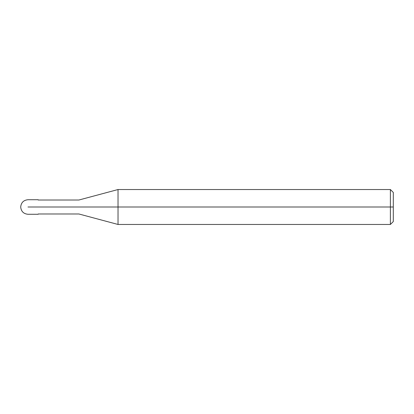<?xml version="1.0" encoding="UTF-8"?>
<svg xmlns="http://www.w3.org/2000/svg" width="414" height="414" viewBox="0 0 414 414"><rect width="100%" height="100%" fill="white"/><g stroke="black" fill="none" stroke-linecap="round" stroke-linejoin="round"><path stroke-width="0.62" d="M38.166 207C38.166 216.382 38.166 216.382 38.166 207C38.166 197.618 38.166 197.618 38.166 207L27.976 207C27.976 197.618 27.976 197.618 27.976 207C27.976 197.618 27.976 197.618 27.976 207C27.976 216.382 27.976 216.382 27.976 207C27.976 216.382 27.976 216.382 27.976 207L38.166 207C38.166 216.382 38.166 216.382 38.166 207L78.919 207C78.919 197.99 78.919 197.99 78.919 207L38.166 207M393.3 207L393.3 221.552L393.3 192.448L393.3 207L390.392 207L390.392 189.534L390.392 207L118.026 207L118.026 189.534L118.026 207L78.919 207C78.919 197.99 78.919 197.99 78.919 207C78.919 216.01 78.919 216.01 78.919 207C78.919 216.01 78.919 216.01 78.919 207L118.026 207L118.026 189.534L118.026 224.466L118.026 207L118.026 224.466L118.026 207L390.392 207L390.392 189.534L390.392 224.466L390.392 207L390.392 224.466L390.392 207L393.3 207L393.3 221.552L393.3 207M38.166 199.724L27.976 199.724C23.562 200.159 21.14 202.586 20.7 207C21.14 211.414 23.562 213.841 27.976 214.276L38.166 214.276M38.166 200.014L78.919 200.014L118.026 189.534L390.392 189.534L393.3 192.448M38.166 213.986L78.919 213.986L118.026 224.466L390.392 224.466L393.3 221.552"/></g></svg>
